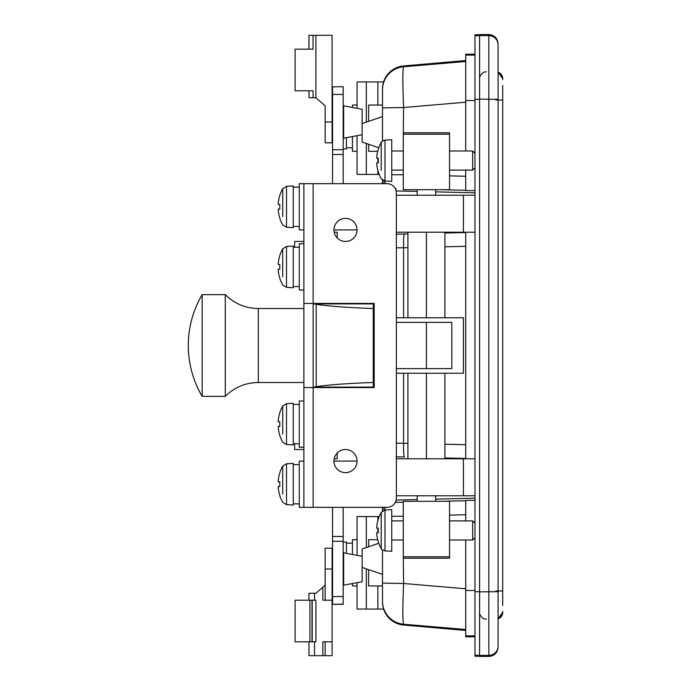 <?xml version="1.0" encoding="UTF-8"?>
<svg xmlns="http://www.w3.org/2000/svg" width="691" height="691" viewBox="0 0 691 691"><rect width="100%" height="100%" fill="white"/><g stroke="black" fill="none" stroke-linecap="round" stroke-linejoin="round"><path stroke-width="1.04" d="M498.081 99.305L498.081 647.199C497.537 652.822 494.454 655.906 488.839 656.45L488.839 34.55C494.454 35.094 497.537 38.178 498.081 43.801L498.081 99.305L479.589 99.141L479.589 656.45L488.839 656.45M383.583 507.332A13.872 9.329 0 0 0 382.494 510.899L382.494 507.332L343.185 507.332L343.185 604.323L332.552 604.323L343.185 604.115M395.9 500.975L396.029 502.383L403.294 502.21L396.029 502.383A13.872 13.872 0 0 0 395.278 502.426M395.278 188.574A13.872 13.872 0 0 0 396.029 188.617L395.9 190.025M474.967 458.781L465.717 458.781L465.717 232.219L474.967 232.219M474.967 190.604L465.717 190.604L465.717 170.107M465.717 150.992L465.717 54.2L474.967 54.2M474.967 636.8L465.717 636.8L465.717 540.008L465.717 588.792L403.604 583.489C402.594 607.864 402.594 621.442 403.604 624.223L403.604 625.053L465.717 630.451L403.604 625.053A23.123 23.123 0 0 1 382.494 602.016L382.494 550.001M449.539 515.132L465.717 514.743L465.717 520.893L465.717 500.396L474.967 500.396M382.494 601.196A23.123 23.114 0 0 0 403.604 624.223L465.717 629.51L465.717 630.451M403.294 134.192L403.294 189.679L449.539 189.679L449.539 134.192L403.294 134.192L403.294 132.802L449.539 132.802L449.539 134.192M449.539 175.868L465.717 176.257M465.717 102.208L403.604 107.511L403.294 132.802M391.737 174.693L403.294 174.771M382.494 89.804L382.494 89.804A23.123 23.114 180 0 1 403.604 66.777C402.594 69.61 402.594 83.188 403.604 107.511L382.494 107.908L382.494 88.984A23.123 23.123 180 0 1 403.604 65.947L403.604 66.777L465.717 61.49M382.494 140.999L382.494 107.908L382.494 116.624L362.144 123.559M383.885 180.809A13.872 13.872 0 0 0 385.742 183.668M465.717 190.275L440.754 189.679L465.717 190.275M382.494 105.067L368.623 105.067L368.623 121.348M377.727 151.303L368.623 151.303L368.623 144.264M332.552 86.885L343.185 86.677L332.552 86.885L332.552 94.46L343.185 94.46L343.185 183.668L382.494 183.668L382.494 180.101A13.872 9.329 0 0 0 383.583 183.668M362.144 567.441L382.494 574.376L382.494 583.092L403.604 583.489L403.294 558.198L449.539 558.198L449.539 501.32L403.294 501.32L403.294 556.808L449.539 556.808M407.923 247.672L396.358 247.853M396.358 443.147L407.923 443.328M396.029 234.206L404.477 234.007A13.872 1.201 -91.4 0 0 403.604 247.775L403.604 317.756M403.604 373.244L403.604 443.225A13.872 1.201 91.4 0 0 404.477 456.993L396.029 456.794M377.727 539.697L368.623 539.697L368.623 546.736M368.623 569.652L368.623 585.933L382.494 585.933M465.717 246.298L444.909 246.791M444.909 444.209L465.717 444.702M498.081 66.949L498.081 44.863A9.251 9.242 180 0 0 488.839 35.621L479.589 35.621L479.589 99.141M498.081 622.988L498.081 624.051M498.081 72.166L502.711 78.705A6.936 6.936 180 0 0 498.081 72.166L498.081 68.012M488.839 34.55L479.589 34.55L479.589 35.621M465.717 500.725L440.754 501.32L465.717 500.725M465.717 458.453L444.909 457.96L465.717 458.453M396.358 456.803L404.477 456.993M465.717 232.547L444.909 233.04L465.717 232.547M407.923 233.921L404.477 234.007L407.923 233.921M403.604 65.947L465.717 60.549L403.604 65.947A23.123 23.123 0 0 0 382.494 88.984M403.294 516.229L391.737 516.307M383.885 510.2A13.872 13.872 0 0 1 385.742 507.332M403.294 556.808L403.294 558.198M479.589 34.775L474.967 34.775L474.967 656.225L479.589 656.225M383.591 609.056L377.865 609.056L377.865 585.933M377.865 532.761L377.865 528.14M377.865 520.686L377.865 516.583L357.057 516.583L357.057 555.331M377.865 609.056L357.057 609.056L357.057 582.668M379.178 516.583L377.865 516.583M379.178 174.417L377.865 174.417L377.865 170.314M377.865 162.86L377.865 158.239M377.865 105.067L377.865 81.944L357.057 81.944L357.057 108.332M377.865 174.417L357.057 174.417L357.057 135.669M383.591 81.944L377.865 81.944M352.436 554.467L352.436 539.697L357.057 539.697M352.436 583.532L352.436 585.933L357.057 585.933M332.552 553.05A36.917 36.917 0 0 0 332.095 554.933A36.917 36.917 0 0 1 332.552 553.05M343.185 542.185L346.424 542.012L346.424 553.336M352.436 107.468L352.436 105.067L357.057 105.067M352.436 136.533L352.436 151.303L357.057 151.303M332.552 137.95A36.917 36.917 0 0 1 332.095 136.067A36.917 36.917 0 0 0 332.552 137.95M346.424 137.664L346.424 148.988L343.185 148.815M346.424 147.831L352.436 147.831M378.772 543.281L362.144 548.948L362.144 556.281L343.652 552.817L343.652 585.182L362.144 581.718L362.144 556.281M362.144 134.719L362.144 109.282L343.652 105.818L343.652 138.183L362.144 134.719L362.144 142.052L378.772 147.719M357.057 461.096A11.557 11.557 0 0 0 345.5 449.539A11.557 11.557 0 0 0 333.943 461.096A11.557 11.557 0 0 0 345.5 472.653A11.557 11.557 0 0 0 357.057 461.096L333.943 461.096M357.057 229.904A11.557 11.557 0 0 0 345.5 218.347A11.557 11.557 0 0 0 333.943 229.904A11.557 11.557 0 0 0 345.5 241.461A11.557 11.557 0 0 0 357.057 229.904L333.943 229.904M313.135 387.573L313.135 303.427L374.168 303.427L374.168 387.573L313.135 387.573L313.135 507.332L387.115 507.332A9.251 9.251 0 0 0 396.358 498.081L396.358 192.919A9.251 9.251 0 0 0 387.115 183.668L313.135 183.668L313.135 303.427L303.885 303.427L303.885 387.573L313.135 387.573M332.552 604.115L332.552 507.332L303.885 507.332L303.885 387.573M303.885 303.427L303.885 183.668L332.552 183.668L332.552 149.74L343.185 149.74M303.885 447.224L299.263 447.224L299.263 400.987L303.885 400.987M282.723 433.957L282.723 406.006A36.994 36.994 0 0 0 279.769 412.777L279.838 412.812A36.917 36.917 0 0 0 278.248 420.404L278.248 421.795L279.838 421.795A36.571 32.727 90 0 0 279.838 426.416L278.248 426.416L278.248 427.807A36.917 36.917 0 0 0 279.838 435.399L279.838 435.399A36.917 36.917 0 0 1 278.248 427.807M282.723 414.246L282.723 406.006L286.515 403.648L286.515 444.555L282.723 442.205A36.994 36.994 0 0 1 279.769 435.434M286.515 403.648L293.252 403.294L293.252 444.909L286.515 444.555M293.252 443.752L299.263 443.752M279.838 426.416L278.248 426.416L279.838 426.416A36.571 32.727 90 0 1 279.838 421.795M279.769 412.777L279.838 412.812A36.917 36.917 0 0 0 278.248 420.404M303.885 507.332L299.263 507.332L299.263 461.096L303.885 461.096M282.723 494.074L282.723 466.114A36.994 36.994 0 0 0 279.769 472.886L279.838 472.92A36.917 36.917 0 0 0 278.248 480.513L278.248 481.903L279.838 481.903A36.571 32.727 90 0 0 279.838 486.524L278.248 486.524L278.248 487.915A36.917 36.917 0 0 0 279.838 495.507L279.838 495.507A36.917 36.917 0 0 1 278.248 487.915M282.723 474.354L282.723 466.114L286.515 463.756L286.515 504.672L282.723 502.314A36.994 36.994 0 0 1 279.769 495.542M286.515 463.756L293.252 463.411L293.252 505.017L286.515 504.672M293.252 503.869L299.263 503.869M279.838 486.524L278.248 486.524L279.838 486.524A36.571 32.727 90 0 1 279.838 481.903M279.769 472.886L279.838 472.92A36.917 36.917 0 0 0 278.248 480.513M303.885 290.013L299.263 290.013L299.263 243.776L303.885 243.776M282.723 276.754L282.723 248.795A36.994 36.994 0 0 0 279.769 255.566L279.838 255.601A36.917 36.917 0 0 0 278.248 263.193L278.248 264.584L279.838 264.584A36.571 32.727 90 0 0 279.838 269.205L278.248 269.205L278.248 270.596A36.917 36.917 0 0 0 279.838 278.188L279.838 278.188A36.917 36.917 0 0 1 278.248 270.596M282.723 257.043L282.723 248.795L286.515 246.445L286.515 287.352L282.723 284.994A36.994 36.994 0 0 1 279.769 278.223M286.515 246.445L293.252 246.091L293.252 287.706L286.515 287.352M293.252 286.549L299.263 286.549M279.838 269.205L278.248 269.205L279.838 269.205A36.571 32.727 90 0 1 279.838 264.584M279.769 255.566L279.838 255.601A36.917 36.917 0 0 0 278.248 263.193M303.885 229.904L299.263 229.904L299.263 183.668L303.885 183.668M282.723 216.646L282.723 188.686A36.994 36.994 0 0 0 279.769 195.458L279.838 195.493A36.917 36.917 0 0 0 278.248 203.085L278.248 204.476L279.838 204.476A36.571 32.727 90 0 0 279.838 209.097L278.248 209.097L278.248 210.487A36.917 36.917 0 0 0 279.838 218.08L279.838 218.08A36.917 36.917 0 0 1 278.248 210.487M282.723 196.926L282.723 188.686L286.515 186.328L286.515 227.244L282.723 224.886A36.994 36.994 0 0 1 279.769 218.114M286.515 186.328L293.252 185.983L293.252 227.589L286.515 227.244M293.252 226.441L299.263 226.441M279.838 209.097L278.248 209.097L279.838 209.097A36.571 32.727 90 0 1 279.838 204.476L278.248 204.476M279.769 195.458L279.838 195.493A36.917 36.917 0 0 0 278.248 203.085M472.653 520.893L474.967 523.208L474.967 537.693L472.653 540.008L472.653 520.893L449.539 520.893M378.253 541.779A36.994 36.994 0 0 0 381.207 548.55L381.207 512.351A36.994 36.994 0 0 0 378.253 519.122L378.322 519.157A36.917 36.917 0 0 0 376.733 526.749L376.733 528.14L378.322 528.14A36.571 32.727 90 0 0 378.322 532.761L376.733 532.761L376.733 534.152A36.917 36.917 0 0 0 378.322 541.744L378.322 541.744A36.917 36.917 0 0 1 376.733 534.152M391.737 551.263L391.737 509.647L384.999 510.001L384.999 550.908L391.737 551.263M376.733 532.761L378.322 532.761A36.571 32.727 90 0 1 378.322 528.14M378.253 519.122L378.322 519.157A36.917 36.917 0 0 0 376.733 526.749M472.653 150.992L474.967 153.307L474.967 167.792L472.653 170.107L472.653 150.992L449.539 150.992M381.207 170.401L381.207 142.45A36.994 36.994 0 0 0 378.253 149.221L378.322 149.256A36.917 36.917 0 0 0 376.733 156.848L376.733 158.239L378.322 158.239A36.571 32.727 90 0 0 378.322 162.86L376.733 162.86L376.733 164.251A36.917 36.917 0 0 0 378.322 171.843L378.322 171.843A36.917 36.917 0 0 1 376.733 164.251M381.207 150.69L381.207 142.45C380.827 142.018 382.088 141.232 384.999 140.092L384.999 180.999L381.207 178.649A36.994 36.994 0 0 1 378.253 171.878M384.999 180.999L391.737 181.353L391.737 139.737L384.999 140.092M376.733 162.86L378.322 162.86A36.571 32.727 90 0 1 378.322 158.239M378.253 149.221L378.322 149.256A36.917 36.917 0 0 0 376.733 156.848M502.711 85.511L502.711 605.489M465.717 458.781L463.411 458.781L463.411 495.775L396.358 495.775M502.711 78.705L502.711 79.638A6.936 6.936 180 0 0 498.081 73.099M502.711 594.027L502.711 590.926L495.775 591.055M463.411 458.781L396.358 458.781M474.967 495.775L463.411 495.775M465.717 232.219L396.358 232.219M474.967 195.225L396.358 195.225M498.081 618.834A6.936 6.936 -0 0 0 502.711 612.295L498.081 618.834M396.358 317.756L463.411 317.756L463.411 373.244L396.358 373.244M373.244 368.623L374.168 368.623M396.358 368.623L451.802 368.623L451.802 322.377L426.416 322.377L426.416 368.623M373.244 322.377L374.168 322.377M396.358 322.377L426.416 322.377M407.923 232.219L407.923 317.756M407.923 373.244L407.923 458.781M426.416 232.219L426.416 317.756M426.416 373.244L426.416 458.781M444.909 232.219L444.909 317.756M444.909 373.244L444.909 458.781M417.165 189.679L417.165 195.225M435.667 189.679L435.667 195.225M417.165 495.775L417.165 501.32M435.667 495.775L435.667 501.32M373.244 308.506L373.244 303.885L313.869 303.885L316.184 304.36C329.633 306.277 348.653 307.659 373.244 308.506L373.244 382.494C348.653 383.341 329.633 384.723 316.184 386.64L313.869 387.115L373.244 387.115L373.244 382.494M313.869 387.115L313.135 387.115M313.135 303.885L313.869 303.885M354.284 387.573L354.284 387.115M343.652 387.115L343.652 387.573M342.727 303.885L342.727 303.427M332.095 303.427L332.095 303.885M323.733 303.885L323.172 303.427M343.185 94.46L343.185 86.885M332.552 94.46L332.552 149.74M303.885 449.539L294.642 449.539L294.642 443.752M334.176 458.781L337.173 458.781L337.173 453.071M337.173 237.929L337.173 232.219L334.176 232.219M294.642 247.248L294.642 241.461L303.885 241.461M202.161 294.642A100.195 100.195 0 0 0 202.161 396.358L202.161 294.642L225.283 294.642L225.283 396.358C234.43 387.314 245.435 382.684 258.304 382.494L303.885 382.494M343.652 555.123L343.185 555.123M332.552 555.123L332.095 555.123M343.652 582.867L343.185 582.867M332.552 582.867L332.095 582.867M332.095 568.995L332.095 548.196L325.159 548.196L325.159 600.211L332.095 600.211L332.095 568.995L325.159 568.995M325.159 641.827L325.159 655.699L322.844 655.699L322.844 641.827L332.095 641.827L332.095 600.211M332.095 641.827L332.095 655.699L325.159 655.699M309.939 600.211L315.908 600.211L315.908 641.827L295.1 641.827L295.1 600.211L309.939 600.211L309.939 641.827M314.517 600.211L314.517 593.275L315.908 593.275L322.844 587.203L322.844 600.211L325.159 600.211M322.844 655.699L308.972 655.699L308.972 641.827M322.844 587.203L325.159 585.182M314.517 593.275L308.972 593.275L308.972 600.211M343.652 135.877L343.185 135.877M332.552 135.877L332.095 135.877M343.652 108.133L343.185 108.133M332.552 108.133L332.095 108.133M313.058 35.301L313.058 49.173L295.1 49.173L295.1 90.789L313.058 90.789L313.058 97.725L315.908 97.725L325.159 105.818L325.159 142.804L332.095 142.804L332.095 35.301L308.972 35.301L308.972 49.173M308.972 90.789L308.972 97.725L313.058 97.725M465.717 100.515L474.967 100.515M465.717 590.485L474.967 590.485M396.142 500.077L417.165 499.576M435.667 499.135L474.967 498.194M474.967 192.806L435.667 191.865M417.165 191.424L396.142 190.923M479.589 655.379L488.839 655.379A9.251 9.242 0 0 0 498.081 646.137M479.589 591.859L498.081 591.695M465.717 635.901L474.967 635.901M465.717 55.099L474.967 55.099M479.589 99.297L474.967 99.297M479.589 35.716L474.967 35.716M479.589 591.703L474.967 591.703M479.589 655.284L474.967 655.284M366.308 609.056L366.308 568.857M366.308 547.531L366.308 516.583M366.308 174.417L366.308 143.469M366.308 122.143L366.308 81.944M502.711 100.074L495.775 99.945M498.081 617.901A6.936 6.936 0 0 0 502.711 611.362M316.184 304.36L316.184 386.64M332.552 536.492L343.185 536.492M332.552 596.54L343.185 596.54M343.185 154.508L332.552 154.508M303.885 308.506L258.304 308.506L258.304 382.494M312.012 600.211L312.012 641.827M314.517 641.827L314.517 655.699M332.095 122.005L325.159 122.005M315.908 97.725L315.908 35.301M382.494 602.016A23.123 23.123 0 0 0 403.604 625.053M343.185 583.454L343.652 583.48M346.424 543.169L352.436 543.169M343.185 107.546L343.652 107.52M293.252 404.451L299.263 404.451M293.252 464.559L299.263 464.559M293.252 247.248L299.263 247.248M293.252 187.131L299.263 187.131M391.737 540.008L403.294 540.008M449.539 540.008L472.653 540.008M381.207 548.55C380.827 548.982 382.088 549.768 384.999 550.908M381.207 512.351L384.999 510.001M391.737 520.893L403.294 520.893M391.737 170.107L403.294 170.107M449.539 170.107L472.653 170.107M391.737 150.992L403.294 150.992M463.411 232.219L463.411 195.225M486.429 71.778L484.633 72.045C483.855 71.493 479.304 75.207 479.589 78.722M486.429 619.222L484.633 618.955C483.855 619.507 479.304 615.793 479.589 612.278M332.552 541.26L343.185 541.26M202.161 396.358L225.283 396.358M258.304 308.506C245.435 308.316 234.43 303.686 225.283 294.642M312.211 600.211L312.211 641.827"/></g></svg>
